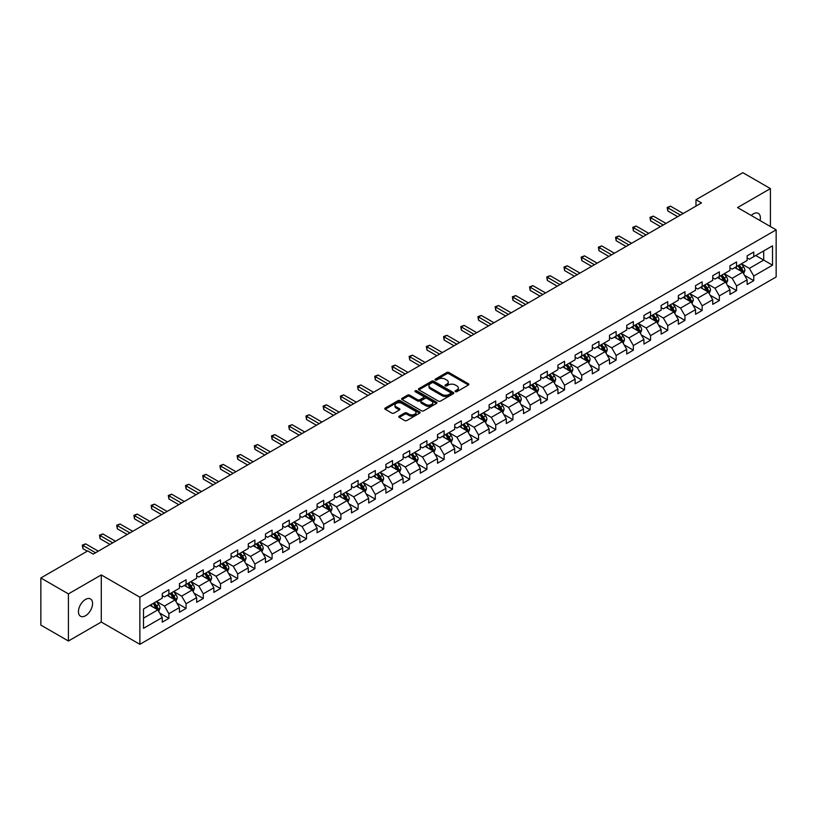 <?xml version="1.0" encoding="UTF-8"?>
<svg xmlns="http://www.w3.org/2000/svg" width="817" height="817" viewBox="0 0 817 817"><rect width="100%" height="100%" fill="white"/><g stroke="black" fill="none" stroke-linecap="round" stroke-linejoin="round"><path stroke-width="1.23" d="M455.396 391.649A1.072 0.623 0 0 0 456.917 391.649L468.417 385.011A1.532 0.888 0 0 0 468.866 384.378A1.532 0.888 0 0 0 468.417 383.755L448.931 372.511A1.532 0.888 0 0 0 446.766 372.511L435.267 379.149A1.072 0.623 0 0 0 436.778 380.028L438.269 379.159A4.902 2.829 0 0 1 445.194 379.159L446.817 380.099A4.902 2.829 0 0 1 448.257 382.101A4.902 2.829 0 0 1 446.817 384.102L445.326 384.96A1.072 0.623 0 0 0 446.848 385.838L448.339 384.981A4.902 2.829 0 0 1 455.263 384.981L456.887 385.91A4.902 2.829 0 0 1 458.317 387.912A4.902 2.829 0 0 1 456.887 389.913L455.396 390.771A1.072 0.623 0 0 0 455.396 391.649L455.396 390.771M85.509 615.732A9.978 5.76 120 0 0 92.035 606.939A9.978 5.76 120 0 0 90.503 598.943A9.978 5.76 120 0 0 85.509 599.433A9.978 5.76 120 0 0 78.994 608.226A9.978 5.76 120 0 0 80.515 616.222A9.978 5.76 120 0 0 85.509 615.732M760.055 220.57A9.978 5.76 120 0 0 758.309 213.38A9.978 5.76 120 0 0 753.325 213.87A9.978 5.76 120 0 0 751.221 215.463M399.247 416.129A1.532 0.888 0 0 0 398.798 416.752A1.532 0.888 0 0 0 399.247 417.375L404.711 420.53A1.532 0.888 0 0 0 406.876 420.53L419.652 413.157A1.532 0.888 0 0 0 420.101 412.534A1.532 0.888 0 0 0 419.652 411.911L400.167 400.657A1.532 0.888 0 0 0 398.002 400.657L385.226 408.03A1.532 0.888 0 0 0 384.787 408.663A1.532 0.888 0 0 0 385.226 409.286L391.833 413.096A1.532 0.888 0 0 0 393.998 413.096L399.462 409.94A1.532 0.888 0 0 0 399.911 409.317A1.532 0.888 0 0 0 399.462 408.694L396.194 406.805A4.095 2.359 0 0 1 394.989 405.13A4.095 2.359 0 0 1 397.522 402.944A4.095 2.359 0 0 1 401.984 403.455L414.811 410.859A4.095 2.359 0 0 1 416.006 412.534A4.095 2.359 0 0 1 413.473 414.719A4.095 2.359 0 0 1 409.021 414.209L406.876 412.973A1.532 0.888 0 0 0 404.711 412.973L399.247 416.129L399.247 417.375L404.711 414.25L404.711 412.973M101.277 574.923L68.414 593.898L40.85 577.976L40.85 625.087L68.414 641.008L101.277 622.033L139.87 644.317L139.87 597.207L101.277 574.923L101.277 622.033M770.421 226.544L770.421 188.594L737.557 207.569L776.15 229.853L139.87 597.207M770.421 188.594L742.847 172.683L695.982 199.736L695.982 206.109M40.85 577.976L87.715 550.924L93.23 554.1L701.497 202.922L695.982 199.736M438.372 401.096A1.532 0.888 0 0 0 440.537 401.096L453.312 393.723A1.532 0.888 0 0 0 453.762 393.1A1.532 0.888 0 0 0 453.312 392.477L433.827 381.222A1.532 0.888 0 0 0 431.662 381.222L418.896 388.596A1.532 0.888 0 0 0 418.447 389.229A1.532 0.888 0 0 0 418.896 389.852L438.372 401.096M415.587 391.874A1.072 0.623 0 0 1 416.67 392.027L436.462 403.455L423.706 410.818A1.532 0.888 0 0 1 421.541 410.818L402.066 399.564L407.53 396.439L407.53 395.162L402.066 398.318A1.532 0.888 0 0 0 401.617 398.941A1.532 0.888 0 0 0 402.066 399.564L402.066 398.318M407.53 396.439A1.532 0.888 0 0 1 409.695 396.439L409.695 395.162A1.532 0.888 0 0 0 407.53 395.162M409.695 395.162L417.589 399.727A1.532 0.888 0 0 0 419.754 399.727L423.39 397.634A1.532 0.888 0 0 0 423.829 397.001A1.532 0.888 0 0 0 423.39 396.378L415.159 391.629A1.072 0.623 0 0 1 416.67 390.761L436.482 402.189A1.532 0.888 0 0 1 436.932 402.822A1.532 0.888 0 0 1 436.482 403.445L436.482 402.189M139.87 644.317L776.15 276.963L776.15 229.853M159.672 613.026L168.874 618.346L168.874 613.69L179.464 607.582L179.464 612.229L186.082 608.41L186.082 603.763L196.662 597.646L196.662 602.303L203.28 598.483L203.28 593.826L213.87 587.719L213.87 592.366L220.488 588.546L220.488 583.9L231.068 577.782L231.068 582.439L237.686 578.61L237.686 573.963L248.276 567.856L248.276 572.503L254.894 568.683L254.894 564.036L265.474 557.919L265.474 562.566L272.092 558.746L272.092 554.1L282.682 547.993L282.682 552.639L289.3 548.82L289.3 544.173L299.88 538.056L299.88 542.702L306.498 538.883L306.498 534.236L317.088 528.129L317.088 532.776L323.695 528.956L323.695 524.31L334.286 518.192L334.286 522.839L340.903 519.02L340.903 514.373L351.494 508.266L351.494 512.913L358.101 509.093L358.101 504.446L368.692 498.329L368.692 502.976L375.309 499.156L375.309 494.51L385.89 488.403L385.89 493.049L392.507 489.23L392.507 484.583L403.098 478.466L403.098 483.113L409.715 479.293L409.715 474.646L420.295 468.539L420.295 473.186L426.913 469.367L426.913 464.72L437.503 458.603L437.503 463.249L444.121 459.43L444.121 454.783L454.701 448.676L454.701 453.323L461.319 449.503L461.319 444.857L471.909 438.739L471.909 443.386L478.527 439.566L478.527 434.92L489.107 428.813L489.107 433.459L495.725 429.64L495.725 424.993L506.315 418.876L506.315 423.523L512.933 419.703L512.933 415.056L523.513 408.949L523.513 413.596L530.131 409.777L530.131 405.13L540.721 399.013L540.721 403.659L547.329 399.84L547.329 395.193L557.919 389.086L557.919 393.733L564.537 389.913L564.537 385.267L575.127 379.149L575.127 383.796L581.735 379.976L581.735 375.33L592.325 369.223L592.325 373.869L598.943 370.05L598.943 365.403L609.523 359.286L609.523 363.933L616.141 360.113L616.141 355.466L626.731 349.359L626.731 354.006L633.349 350.187L633.349 345.54L643.929 339.423L643.929 344.069L650.546 340.25L650.546 335.603L661.137 329.496L661.137 334.143L667.755 330.323L667.755 325.666L678.335 319.559L678.335 324.206L684.952 320.387L684.952 315.74L695.543 309.623L695.543 314.279L702.16 310.46L702.16 305.803L712.741 299.696L712.741 304.343L719.358 300.523L719.358 295.877L729.949 289.759L729.949 294.416L736.566 290.597L736.566 285.94L747.147 279.833L747.147 284.479L753.764 280.66L753.764 276.013L772.514 265.188L772.514 245.835L763.691 250.931L763.691 260.092L772.514 265.188M168.874 618.346L162.256 622.166L162.256 617.509L143.516 628.334L143.516 608.982L162.256 598.156L162.256 593.51L168.874 589.69L168.874 594.337L179.464 588.23L179.464 583.583L186.082 579.764L186.082 584.41L196.662 578.293L196.662 573.646L203.28 569.827L203.28 574.474L213.87 568.366L213.87 563.72L220.488 559.9L220.488 564.547L231.068 558.43L231.068 553.783L237.686 549.964L237.686 554.61L248.276 548.503L248.276 543.856L254.894 540.037L254.894 544.684L265.474 538.566L265.474 533.92L272.092 530.1L272.092 534.747L282.682 528.64L282.682 523.993L289.3 520.174L289.3 524.82L299.88 518.703L299.88 514.056L306.498 510.237L306.498 514.884L317.088 508.777L317.088 504.13L323.695 500.31L323.695 504.957L334.286 498.84L334.286 494.193L340.903 490.374L340.903 495.02L351.494 488.913L351.494 484.267L358.101 480.437L358.101 485.094L368.692 478.976L368.692 474.33L375.309 470.51L375.309 475.157L385.89 469.05L385.89 464.393L392.507 460.574L392.507 465.23L403.098 459.113L403.098 454.466L409.715 450.647L409.715 455.294L420.295 449.187L420.295 444.53L426.913 440.71L426.913 445.367L437.503 439.25L437.503 434.603L444.121 430.784L444.121 435.43L454.701 429.323L454.701 424.666L461.319 420.847L461.319 425.494L471.909 419.387L471.909 414.74L478.527 410.92L478.527 415.567L489.107 409.45L489.107 404.803L495.725 400.984L495.725 405.63L506.315 399.523L506.315 394.877L512.933 391.057L512.933 395.704L523.513 389.586L523.513 384.94L530.131 381.12L530.131 385.767L540.721 379.66L540.721 375.013L547.329 371.194L547.329 375.84L557.919 369.723L557.919 365.076L564.537 361.257L564.537 365.904L575.127 359.797L575.127 355.15L581.735 351.33L581.735 355.977L592.325 349.86L592.325 345.213L598.943 341.394L598.943 346.04L609.523 339.933L609.523 335.287L616.141 331.467L616.141 336.114L626.731 329.997L626.731 325.35L633.349 321.53L633.349 326.177L643.929 320.07L643.929 315.423L650.546 311.604L650.546 316.25L661.137 310.133L661.137 305.487L667.755 301.667L667.755 306.314L678.335 300.207L678.335 295.56L684.952 291.74L684.952 296.387L695.543 290.27L695.543 285.623L702.16 281.804L702.16 286.45L712.741 280.343L712.741 275.697L719.358 271.877L719.358 276.524L729.949 270.407L729.949 265.76L736.566 261.94L736.566 266.587L747.147 260.48L747.147 255.833L753.764 252.014L753.764 256.661L772.514 245.835M167.117 595.358L175.052 599.944L164.462 606.051L156.527 601.465M162.256 595.613L164.462 596.89L168.874 594.337M164.462 606.051L168.874 613.69M175.052 599.944L179.464 607.582M184.315 585.421L192.25 590.007L181.67 596.124L173.725 591.539M179.464 585.677L181.67 586.953L186.082 584.41M181.67 596.124L186.082 603.763M192.25 590.007L196.662 597.646M201.513 575.495L209.458 580.08L198.868 586.187L190.933 581.602M196.662 575.75L198.868 577.027L203.28 574.474M198.868 586.187L203.28 593.826M209.458 580.08L213.87 587.719M218.721 565.558L226.656 570.143L216.076 576.261L208.131 571.675M213.87 565.813L216.076 567.09L220.488 564.547M216.076 576.261L220.488 583.9M226.656 570.143L231.068 577.782M235.919 555.631L243.864 560.217L233.274 566.324L225.339 561.739M231.068 555.887L233.274 557.163L237.686 554.61M233.274 566.324L237.686 573.963M243.864 560.217L248.276 567.856M253.127 545.695L261.062 550.28L250.482 556.397L242.537 551.812M248.276 545.95L250.482 547.227L254.894 544.684M250.482 556.397L254.894 564.036M261.062 550.28L265.474 557.919M270.325 535.768L278.27 540.354L267.68 546.461L259.745 541.875M265.474 536.023L267.68 537.3L272.092 534.747M267.68 546.461L272.092 554.1M278.27 540.354L282.682 547.993M287.533 525.831L295.468 530.417L284.888 536.534L276.943 531.949M282.682 526.087L284.888 527.363L289.3 524.82M284.888 536.534L289.3 544.173M295.468 530.417L299.88 538.056M304.731 515.905L312.676 520.49L302.086 526.597L294.151 522.012M299.88 516.16L302.086 517.427L306.498 514.884M302.086 526.597L306.498 534.236M312.676 520.49L317.088 528.129M321.939 505.968L329.874 510.554L319.294 516.671L311.348 512.085M317.088 506.223L319.294 507.5L323.695 504.957M319.294 516.671L323.695 524.31M329.874 510.554L334.286 518.192M339.137 496.042L347.082 500.627L336.492 506.734L328.557 502.149M334.286 496.297L336.492 497.563L340.903 495.02M336.492 506.734L340.903 514.373M347.082 500.627L351.494 508.266M356.345 486.105L364.28 490.69L353.69 496.807L345.754 492.222M351.494 486.36L353.69 487.637L358.101 485.094M353.69 496.807L358.101 504.446M364.28 490.69L368.692 498.329M373.543 476.178L381.488 480.764L370.898 486.871L362.952 482.285M368.692 476.434L370.898 477.7L375.309 475.157M370.898 486.871L375.309 494.51M381.488 480.764L385.89 488.403M390.751 466.241L398.686 470.827L388.095 476.944L380.16 472.359M385.89 466.497L388.095 467.773L392.507 465.23M388.095 476.944L392.507 484.583M398.686 470.827L403.098 478.466M407.949 456.315L415.884 460.9L405.303 467.007L397.358 462.422M403.098 456.57L405.303 457.837L409.715 455.294M405.303 467.007L409.715 474.646M415.884 460.9L420.295 468.539M425.146 446.378L433.092 450.964L422.501 457.081L414.566 452.495M420.295 446.633L422.501 447.91L426.913 445.367M422.501 457.081L426.913 464.72M433.092 450.964L437.503 458.603M442.354 436.452L450.29 441.037L439.709 447.144L431.764 442.559M437.503 436.707L439.709 437.973L444.121 435.43M439.709 447.144L444.121 454.783M450.29 441.037L454.701 448.676M459.552 426.515L467.498 431.1L456.907 437.218L448.972 432.632M454.701 426.77L456.907 428.047L461.319 425.494M456.907 437.218L461.319 444.857M467.498 431.1L471.909 438.739M476.76 416.588L484.695 421.174L474.115 427.281L466.17 422.695M471.909 416.844L474.115 418.11L478.527 415.567M474.115 427.281L478.527 434.92M484.695 421.174L489.107 428.813M493.958 406.652L501.904 411.237L491.313 417.354L483.378 412.769M489.107 406.907L491.313 408.183L495.725 405.63M491.313 417.354L495.725 424.993M501.904 411.237L506.315 418.876M511.166 396.725L519.101 401.31L508.521 407.417L500.576 402.832M506.315 396.98L508.521 398.247L512.933 395.704M508.521 407.417L512.933 415.056M519.101 401.31L523.513 408.949M528.364 386.788L536.309 391.374L525.719 397.491L517.784 392.906M523.513 387.044L525.719 388.32L530.131 385.767M525.719 397.491L530.131 405.13M536.309 391.374L540.721 399.013M545.572 376.862L553.507 381.447L542.927 387.554L534.982 382.969M540.721 377.117L542.927 378.383L547.329 375.84M542.927 387.554L547.329 395.193M553.507 381.447L557.919 389.086M562.77 366.925L570.715 371.51L560.125 377.617L552.19 373.042M557.919 367.18L560.125 368.457L564.537 365.904M560.125 377.617L564.537 385.267M570.715 371.51L575.127 379.149M579.978 356.998L587.913 361.574L577.323 367.691L569.388 363.105M575.127 357.254L577.323 358.52L581.735 355.977M577.323 367.691L581.735 375.33M587.913 361.574L592.325 369.223M597.176 347.062L605.121 351.647L594.531 357.754L586.586 353.179M592.325 347.317L594.531 348.593L598.943 346.04M594.531 357.754L598.943 365.403M605.121 351.647L609.523 359.286M614.384 337.135L622.319 341.71L611.729 347.828L603.794 343.242M609.523 337.39L611.729 338.657L616.141 336.114M611.729 347.828L616.141 355.466M622.319 341.71L626.731 349.359M631.582 327.198L639.517 331.784L628.937 337.891L620.991 333.316M626.731 327.454L628.937 328.73L633.349 326.177M628.937 337.891L633.349 345.54M639.517 331.784L643.929 339.423M648.78 317.272L656.725 321.847L646.135 327.964L638.2 323.379M643.929 317.517L646.135 318.793L650.546 316.25M646.135 327.964L650.546 335.603M656.725 321.847L661.137 329.496M665.988 307.335L673.923 311.92L663.343 318.027L655.397 313.452M661.137 307.59L663.343 308.867L667.755 306.314M663.343 318.027L667.755 325.666M673.923 311.92L678.335 319.559M683.186 297.408L691.131 301.984L680.541 308.101L672.605 303.515M678.335 297.654L680.541 298.93L684.952 296.387M680.541 308.101L684.952 315.74M691.131 301.984L695.543 309.623M700.394 287.472L708.329 292.057L697.749 298.164L689.803 293.579M695.543 287.727L697.749 289.004L702.16 286.45M697.749 298.164L702.16 305.803M708.329 292.057L712.741 299.696M717.592 277.545L725.537 282.12L714.946 288.238L707.011 283.652M712.741 277.79L714.946 279.067L719.358 276.524M714.946 288.238L719.358 295.877M725.537 282.12L729.949 289.759M734.8 267.608L742.735 272.194L732.155 278.301L724.209 273.715M729.949 267.864L732.155 269.14L736.566 266.587M732.155 278.301L736.566 285.94M742.735 272.194L747.147 279.833M755.745 255.517L763.691 260.092L749.352 268.374L741.417 263.789M747.147 257.927L749.352 259.203L753.764 256.661M749.352 268.374L753.764 276.013M68.414 593.898L68.414 641.008M143.516 618.152L157.855 609.87L149.909 605.295M157.855 609.87L162.256 617.509M744.553 275.339L753.764 280.66M727.355 285.276L736.566 290.597M710.157 295.203L719.358 300.523M692.949 305.139L702.16 310.46M675.751 315.076L684.952 320.387M658.543 325.003L667.755 330.323M641.345 334.939L650.546 340.25M624.137 344.866L633.349 350.187M606.939 354.803L616.141 360.113M589.731 364.729L598.943 370.05M572.533 374.666L581.735 379.976M555.325 384.593L564.537 389.913M538.127 394.529L547.329 399.84M520.919 404.456L530.131 409.777M503.721 414.393L512.933 419.703M486.513 424.319L495.725 429.64M469.315 434.256L478.527 439.566M452.118 444.182L461.319 449.503M434.91 454.119L444.121 459.43M417.712 464.046L426.913 469.367M400.504 473.983L409.715 479.293M383.306 483.909L392.507 489.23M366.098 493.846L375.309 499.156M348.9 503.772L358.101 509.093M331.692 513.709L340.903 519.02M314.494 523.636L323.695 528.956M297.286 533.572L306.498 538.883M280.088 543.499L289.3 548.82M262.88 553.436L272.092 558.746M245.682 563.362L254.894 568.683M228.484 573.299L237.686 578.61M211.276 583.226L220.488 588.546M194.078 593.162L203.28 598.483M176.87 603.089L186.082 608.41M455.825 391.803L456.887 391.19A4.902 2.829 0 0 0 458.317 389.188L458.317 387.912M448.257 382.101L448.257 383.377A4.902 2.829 0 0 1 446.817 385.379L445.755 385.981M468.417 383.755L468.417 385.011L448.931 373.777A1.532 0.888 0 0 0 446.766 373.777L435.696 380.171M453.292 393.733L433.827 382.499A1.532 0.888 0 0 0 431.662 382.499L418.917 389.862L418.896 388.596M450.606 393.539A1.072 0.623 0 0 0 450.606 392.66L433.51 382.785A1.072 0.623 0 0 0 431.989 382.785L430.416 383.694A4.902 2.829 0 0 0 428.986 385.695A4.902 2.829 0 0 0 430.416 387.697L442.109 394.448A4.902 2.829 0 0 0 449.033 394.448L450.606 393.539L450.606 394.815A1.072 0.623 0 0 0 450.923 394.376L450.923 393.1M428.986 385.695L428.986 386.972A4.902 2.829 0 0 0 430.416 388.963L430.416 387.697M450.606 394.815L449.033 395.714A4.902 2.829 0 0 1 442.109 395.714L430.416 388.963M409.695 396.439L417.589 400.994A1.532 0.888 0 0 0 419.754 400.994L423.39 398.9A1.532 0.888 0 0 0 423.829 398.277L423.829 397.001M425.79 404.456A4.095 2.359 0 0 0 430.253 404.966A4.095 2.359 0 0 0 432.785 402.781A4.095 2.359 0 0 0 431.58 401.116L427.066 398.502A1.532 0.888 0 0 0 424.901 398.502L421.276 400.596A1.532 0.888 0 0 0 420.826 401.229A1.532 0.888 0 0 0 421.276 401.852L425.79 404.456L425.79 405.732A4.095 2.359 0 0 0 430.253 406.243A4.095 2.359 0 0 0 432.785 404.058L432.785 402.781M420.826 401.229L420.826 402.495A1.532 0.888 0 0 0 421.276 403.118L421.276 401.852M425.79 405.732L421.276 403.118M416.006 412.534L416.006 413.81A4.095 2.359 0 0 1 413.473 415.996A4.095 2.359 0 0 1 409.021 415.475L406.876 414.25A1.532 0.888 0 0 0 404.711 414.25M394.989 405.13L394.989 406.406A4.095 2.359 0 0 0 396.194 408.071L396.194 406.805M399.462 408.694L399.462 409.94L396.194 408.071M419.652 411.911L419.652 413.157L400.167 401.933A1.532 0.888 0 0 0 398.002 401.933L385.246 409.297M743.613 273.705L744.92 270.396A4.136 2.39 -120 0 0 743.603 266.873L741.325 263.84M737.363 269.089L735.811 267.026M737.904 265.811L740.182 268.854A4.136 2.39 60 0 1 741.366 271.336L742.694 270.57A4.136 2.39 -120 0 0 741.509 268.088L739.232 265.045M738.19 265.648L740.723 269.018A2.104 1.215 60 0 1 741.101 269.661L742.694 270.57M680.428 215.085L667.785 207.784L670.543 206.19L683.186 213.492M677.681 216.679L667.785 210.97L667.785 207.784L667.183 207.436L670.543 206.19M667.785 210.97L667.183 207.436M726.405 283.632L727.722 280.333A4.136 2.39 -120 0 0 726.395 276.81L724.128 273.766M720.155 279.016L718.613 276.953M720.706 275.748L722.984 278.781A4.136 2.39 60 0 1 724.168 281.273L725.486 280.507A4.136 2.39 -120 0 0 724.301 278.015L722.024 274.982M720.992 275.574L723.515 278.944A2.104 1.215 60 0 1 723.903 279.588L725.486 280.507M709.207 293.569L710.514 290.26A4.136 2.39 -120 0 0 709.197 286.736L706.919 283.703M702.957 288.952L701.405 286.89M703.498 285.674L705.776 288.718A4.136 2.39 60 0 1 706.96 291.199L708.288 290.433A4.136 2.39 -120 0 0 707.103 287.952L704.826 284.908M703.794 285.511L706.317 288.881A2.104 1.215 60 0 1 706.695 289.524L708.288 290.433M663.23 225.012L650.577 217.71L653.334 216.117L665.988 223.429M660.473 226.605L650.577 220.896L650.577 217.71L649.975 217.363L653.334 216.117M650.577 220.896L649.975 217.363M646.033 234.949L633.379 227.647L636.137 226.054L648.78 233.356M643.275 236.542L633.379 230.833L633.379 227.647L632.777 227.3L636.137 226.054M633.379 230.833L632.777 227.3M691.999 303.495L693.316 300.196A4.136 2.39 -120 0 0 691.989 296.673L689.722 293.63M685.749 298.879L684.207 296.816M686.3 295.611L688.578 298.644A4.136 2.39 60 0 1 689.762 301.136L691.08 300.37A4.136 2.39 -120 0 0 689.895 297.878L687.618 294.845M686.586 295.437L689.109 298.818A2.104 1.215 60 0 1 689.497 299.451L691.08 300.37M674.801 313.432L676.108 310.123A4.136 2.39 -120 0 0 674.791 306.61L672.514 303.567M668.551 308.816L666.999 306.753M669.092 305.538L671.37 308.581A4.136 2.39 60 0 1 672.554 311.063L673.882 310.297A4.136 2.39 -120 0 0 672.697 307.815L670.42 304.772M669.389 305.374L671.911 308.744A2.104 1.215 60 0 1 672.289 309.388L673.882 310.297M657.593 323.358L658.911 320.06A4.136 2.39 -120 0 0 657.593 316.536L655.316 313.503M651.343 318.742L649.801 316.679M651.895 315.474L654.172 318.507A4.136 2.39 60 0 1 655.357 320.999L656.674 320.233A4.136 2.39 -120 0 0 655.489 317.742L653.222 314.708M652.18 315.301L654.703 318.681A2.104 1.215 60 0 1 655.091 319.314L656.674 320.233M628.824 244.875L616.181 237.573L618.939 235.99L631.582 243.292M626.067 246.468L616.181 240.76L616.181 237.573L615.569 237.226L618.939 235.99M616.181 240.76L615.569 237.226M611.627 254.812L598.973 247.51L601.731 245.917L614.384 253.219M608.869 256.405L598.973 250.696L598.973 247.51L598.371 247.163L601.731 245.917M598.973 250.696L598.371 247.163M594.419 264.739L581.775 257.437L584.533 255.854L597.176 263.156M591.661 266.332L581.775 260.623L581.775 257.437L581.163 257.089L584.533 255.854M581.775 260.623L581.163 257.089M577.221 274.675L564.567 267.373L567.325 265.78L579.978 273.082M574.463 276.269L564.567 270.56L564.567 267.373L563.965 267.026L567.325 265.78M564.567 270.56L563.965 267.026M560.013 284.602L547.37 277.3L550.127 275.717L562.77 283.019M557.255 286.195L547.37 280.486L547.37 277.3L546.757 276.953L550.127 275.717M547.37 280.486L546.757 276.953M542.815 294.539L530.162 287.237L532.919 285.644L545.572 292.946M540.057 296.132L530.162 290.423L530.162 287.237L529.559 286.89L532.919 285.644M530.162 290.423L529.559 286.89M525.607 304.465L512.964 297.163L515.721 295.58L528.364 302.882M522.849 306.058L512.964 300.35L512.964 297.163L512.351 296.816L515.721 295.58M512.964 300.35L512.351 296.816M508.409 314.402L495.756 307.1L498.513 305.507L511.166 312.809M505.652 315.995L495.756 310.286L495.756 307.1L495.153 306.753L498.513 305.507M495.756 310.286L495.153 306.753M491.201 324.339L478.558 317.027L481.315 315.444L493.958 322.746M488.443 325.922L478.558 320.213L478.558 317.027L477.945 316.679L481.315 315.444M478.558 320.213L477.945 316.679M474.003 334.265L461.35 326.963L464.107 325.37L476.76 332.672M471.246 335.858L461.35 330.15L461.35 326.963L460.747 326.616L464.107 325.37M461.35 330.15L460.747 326.616M456.795 344.202L444.152 336.9L446.909 335.307L459.552 342.609M454.038 345.785L444.152 340.076L444.152 336.9L443.549 336.543L446.909 335.307M444.152 340.076L443.549 336.543M439.597 354.129L426.944 346.827L429.701 345.234L442.354 352.536M436.84 355.722L426.944 350.013L426.944 346.827L426.341 346.479L429.701 345.234M426.944 350.013L426.341 346.479M422.399 364.065L409.746 356.763L412.503 355.17L425.146 362.472M419.642 365.648L409.746 359.94L409.746 356.763L409.143 356.406L412.503 355.17M409.746 359.94L409.143 356.406M405.191 373.992L392.548 366.69L395.295 365.097L407.949 372.399M402.434 375.585L392.548 369.876L392.548 366.69L391.935 366.343L395.295 365.097M392.548 369.876L391.935 366.343M387.993 383.929L375.34 376.627L378.097 375.034L390.751 382.336M385.236 385.512L375.34 379.803L375.34 376.627L374.737 376.269L378.097 375.034M375.34 379.803L374.737 376.269M370.785 393.855L358.142 386.553L360.9 384.96L373.543 392.262M368.028 395.448L358.142 389.74L358.142 386.553L357.529 386.206L360.9 384.96M358.142 389.74L357.529 386.206M353.587 403.792L340.934 396.49L343.691 394.897L356.345 402.199M350.83 405.385L340.934 399.666L340.934 396.49L340.332 396.133L343.691 394.897M340.934 399.666L340.332 396.133M336.379 413.719L323.736 406.417L326.494 404.823L339.137 412.125M333.622 415.312L323.736 409.603L323.736 406.417L323.123 406.069L326.494 404.823M323.736 409.603L323.123 406.069M319.181 423.655L306.528 416.353L309.286 414.76L321.939 422.062M316.424 425.248L306.528 419.529L306.528 416.353L305.926 415.996L309.286 414.76M306.528 419.529L305.926 415.996M640.395 333.295L641.702 329.986A4.136 2.39 -120 0 0 640.385 326.473L638.108 323.43M634.145 328.679L632.593 326.616M634.686 325.401L636.964 328.444A4.136 2.39 60 0 1 638.148 330.926L639.476 330.16A4.136 2.39 -120 0 0 638.291 327.678L636.014 324.635M634.983 325.237L637.505 328.608A2.104 1.215 60 0 1 637.883 329.251L639.476 330.16M623.187 343.222L624.505 339.923A4.136 2.39 -120 0 0 623.187 336.4L620.91 333.367M616.937 338.606L615.395 336.543M617.489 335.338L619.766 338.371A4.136 2.39 60 0 1 620.951 340.863L622.268 340.097A4.136 2.39 -120 0 0 621.083 337.615L618.816 334.572M617.775 335.174L620.297 338.544A2.104 1.215 60 0 1 620.685 339.178L622.268 340.097M605.989 353.158L607.297 349.85A4.136 2.39 -120 0 0 605.979 346.337L603.702 343.293M599.739 348.542L598.187 346.479M600.291 345.264L602.558 348.308A4.136 2.39 60 0 1 603.743 350.789L605.07 350.023A4.136 2.39 -120 0 0 603.886 347.542L601.608 344.508M600.577 345.101L603.099 348.471A2.104 1.215 60 0 1 603.477 349.114L605.07 350.023M588.781 363.085L590.099 359.786A4.136 2.39 -120 0 0 588.781 356.263L586.504 353.23M582.531 358.469L580.989 356.406M583.083 355.201L585.36 358.234A4.136 2.39 60 0 1 586.545 360.726L587.862 359.96A4.136 2.39 -120 0 0 586.688 357.478L584.41 354.435M583.369 355.038L585.901 358.408A2.104 1.215 60 0 1 586.279 359.041L587.862 359.96M571.583 373.022L572.891 369.713A4.136 2.39 -120 0 0 571.573 366.2L569.296 363.156M565.333 368.406L563.781 366.343M565.885 365.128L568.162 368.171A4.136 2.39 60 0 1 569.337 370.652L570.664 369.887A4.136 2.39 -120 0 0 569.48 367.405L567.202 364.372M566.171 364.964L568.693 368.334A2.104 1.215 60 0 1 569.081 368.978L570.664 369.887M554.375 382.948L555.693 379.65A4.136 2.39 -120 0 0 554.375 376.126L552.098 373.093M548.125 378.332L546.583 376.269M548.677 375.064L550.954 378.097A4.136 2.39 60 0 1 552.139 380.589L553.456 379.823A4.136 2.39 -120 0 0 552.282 377.342L550.004 374.298M548.963 374.901L551.495 378.271A2.104 1.215 60 0 1 551.873 378.904L553.456 379.823M537.178 392.885L538.485 389.576A4.136 2.39 -120 0 0 537.167 386.063L534.89 383.02M530.927 388.269L529.385 386.206M531.479 384.991L533.756 388.034A4.136 2.39 60 0 1 534.931 390.516L536.258 389.75A4.136 2.39 -120 0 0 535.074 387.268L532.796 384.235M531.765 384.827L534.287 388.198A2.104 1.215 60 0 1 534.675 388.841L536.258 389.75M519.98 402.812L521.287 399.513A4.136 2.39 -120 0 0 519.969 395.99L517.692 392.957M513.719 398.196L512.177 396.133M514.271 394.928L516.548 397.961A4.136 2.39 60 0 1 517.733 400.453L519.061 399.687A4.136 2.39 -120 0 0 517.876 397.205L515.598 394.162M514.557 394.764L517.09 398.134A2.104 1.215 60 0 1 517.467 398.767L519.061 399.687M502.772 412.748L504.089 409.44A4.136 2.39 -120 0 0 502.761 405.926L500.494 402.883M496.522 408.132L494.979 406.069M497.073 404.854L499.35 407.897A4.136 2.39 60 0 1 500.525 410.379L501.852 409.623A4.136 2.39 -120 0 0 500.668 407.132L498.39 404.098M497.359 404.691L499.881 408.061A2.104 1.215 60 0 1 500.27 408.704L501.852 409.623M485.574 422.675L486.881 419.376A4.136 2.39 -120 0 0 485.564 415.853L483.286 412.82M479.324 418.059L477.771 415.996M479.865 414.791L482.142 417.824A4.136 2.39 60 0 1 483.327 420.316L484.655 419.55A4.136 2.39 -120 0 0 483.47 417.068L481.193 414.025M480.161 414.627L482.684 417.998A2.104 1.215 60 0 1 483.061 418.631L484.655 419.55M468.366 432.612L469.683 429.303A4.136 2.39 -120 0 0 468.355 425.79L466.088 422.746M462.116 427.996L460.574 425.933M462.667 424.717L464.944 427.761A4.136 2.39 60 0 1 466.129 430.242L467.447 429.487A4.136 2.39 -120 0 0 466.262 426.995L463.985 423.962M462.953 424.554L465.476 427.924A2.104 1.215 60 0 1 465.864 428.568L467.447 429.487M451.168 442.538L452.475 439.24A4.136 2.39 -120 0 0 451.158 435.716L448.88 432.683M444.918 437.932L443.365 435.859M445.459 434.654L447.736 437.687A4.136 2.39 60 0 1 448.921 440.179L450.249 439.413A4.136 2.39 -120 0 0 449.064 436.932L446.787 433.888M445.755 434.491L448.278 437.861A2.104 1.215 60 0 1 448.656 438.494L450.249 439.413M433.96 452.475L435.277 449.166A4.136 2.39 -120 0 0 433.96 445.653L431.682 442.61M427.71 447.859L426.168 445.796M428.261 444.581L430.539 447.624A4.136 2.39 60 0 1 431.723 450.106L433.041 449.35A4.136 2.39 -120 0 0 431.856 446.858L429.589 443.825M428.547 444.417L431.07 447.787A2.104 1.215 60 0 1 431.458 448.431L433.041 449.35M416.762 462.402L418.069 459.103A4.136 2.39 -120 0 0 416.752 455.58L414.474 452.547M410.512 457.796L408.96 455.723M411.053 454.518L413.331 457.551A4.136 2.39 60 0 1 414.515 460.042L415.843 459.277A4.136 2.39 -120 0 0 414.658 456.795L412.381 453.752M411.349 454.354L413.872 457.724A2.104 1.215 60 0 1 414.25 458.357L415.843 459.277M399.554 472.338L400.871 469.029A4.136 2.39 -120 0 0 399.554 465.516L397.276 462.473M393.304 467.722L391.762 465.659M393.855 464.454L396.133 467.487A4.136 2.39 60 0 1 397.317 469.969L398.635 469.213A4.136 2.39 -120 0 0 397.45 466.721L395.183 463.688M394.141 464.281L396.664 467.651A2.104 1.215 60 0 1 397.052 468.294L398.635 469.213M382.356 482.265L383.663 478.966A4.136 2.39 -120 0 0 382.346 475.443L380.068 472.41M376.106 477.659L374.554 475.586M376.657 474.381L378.925 477.424A4.136 2.39 60 0 1 380.109 479.906L381.437 479.14A4.136 2.39 -120 0 0 380.252 476.658L377.975 473.615M376.943 474.217L379.466 477.588A2.104 1.215 60 0 1 379.844 478.221L381.437 479.14M365.148 492.202L366.465 488.893A4.136 2.39 -120 0 0 365.148 485.38L362.871 482.336M358.898 487.586L357.356 485.523M359.449 484.318L361.727 487.351A4.136 2.39 60 0 1 362.911 489.832L364.229 489.077A4.136 2.39 -120 0 0 363.054 486.585L360.777 483.552M359.735 484.144L362.268 487.514A2.104 1.215 60 0 1 362.646 488.157L364.229 489.077M347.95 502.128L349.257 498.83A4.136 2.39 -120 0 0 347.94 495.306L345.662 492.273M341.7 497.522L340.148 495.459M342.252 494.244L344.519 497.287A4.136 2.39 60 0 1 345.703 499.769L347.031 499.003A4.136 2.39 -120 0 0 345.846 496.522L343.569 493.478M342.537 494.081L345.06 497.451A2.104 1.215 60 0 1 345.448 498.084L347.031 499.003M330.742 512.065L332.059 508.756A4.136 2.39 -120 0 0 330.742 505.243L328.465 502.2M324.492 507.449L322.95 505.386M325.043 504.181L327.321 507.214A4.136 2.39 60 0 1 328.505 509.696L329.823 508.94A4.136 2.39 -120 0 0 328.648 506.448L326.371 503.415M325.329 504.007L327.862 507.377A2.104 1.215 60 0 1 328.24 508.021L329.823 508.94M313.544 522.002L314.851 518.693A4.136 2.39 -120 0 0 313.534 515.17L311.257 512.136M307.294 517.386L305.752 515.323M307.846 514.107L310.123 517.151A4.136 2.39 60 0 1 311.297 519.632L312.625 518.866A4.136 2.39 -120 0 0 311.44 516.385L309.163 513.342M308.132 513.944L310.654 517.314A2.104 1.215 60 0 1 311.042 517.947L312.625 518.866M301.973 433.582L289.33 426.28L292.088 424.687L304.731 431.989M299.216 435.175L289.33 429.466L289.33 426.28L288.718 425.933L292.088 424.687M289.33 429.466L288.718 425.933M284.776 443.519L272.122 436.217L274.88 434.624L287.533 441.926M282.018 445.112L272.122 439.393L272.122 436.217L271.52 435.859L274.88 434.624M272.122 439.393L271.52 435.859M267.567 453.445L254.924 446.143L257.682 444.55L270.325 451.852M264.81 455.038L254.924 449.33L254.924 446.143L254.312 445.796L257.682 444.55M254.924 449.33L254.312 445.796M250.37 463.382L237.716 456.08L240.474 454.487L253.127 461.789M247.612 464.975L237.716 459.256L237.716 456.08L237.114 455.723L240.474 454.487M237.716 459.256L237.114 455.723M296.346 531.928L297.654 528.619A4.136 2.39 -120 0 0 296.336 525.106L294.059 522.063M290.086 527.312L288.544 525.249M290.638 524.044L292.915 527.077A4.136 2.39 60 0 1 294.1 529.569L295.427 528.803A4.136 2.39 -120 0 0 294.243 526.311L291.965 523.278M290.923 523.871L293.456 527.241A2.104 1.215 60 0 1 293.834 527.884L295.427 528.803M279.138 541.865L280.445 538.556A4.136 2.39 -120 0 0 279.128 535.033L276.861 532M272.888 537.249L271.346 535.186M273.44 533.971L275.717 537.014A4.136 2.39 60 0 1 276.892 539.496L278.219 538.73A4.136 2.39 -120 0 0 277.034 536.248L274.757 533.205M273.726 533.807L276.248 537.178A2.104 1.215 60 0 1 276.636 537.821L278.219 538.73M261.94 551.792L263.248 548.483A4.136 2.39 -120 0 0 261.93 544.97L259.653 541.926M255.69 547.176L254.138 545.113M256.232 543.908L258.509 546.941A4.136 2.39 60 0 1 259.694 549.433L261.021 548.667A4.136 2.39 -120 0 0 259.837 546.175L257.559 543.142M256.528 543.734L259.05 547.104A2.104 1.215 60 0 1 259.428 547.747L261.021 548.667M244.732 561.728L246.05 558.419A4.136 2.39 -120 0 0 244.722 554.896L242.455 551.863M238.482 557.112L236.94 555.049M239.034 553.834L241.311 556.877A4.136 2.39 60 0 1 242.496 559.359L243.813 558.593A4.136 2.39 -120 0 0 242.629 556.111L240.351 553.068M239.32 553.671L241.842 557.041A2.104 1.215 60 0 1 242.23 557.684L243.813 558.593M227.535 571.655L228.842 568.356A4.136 2.39 -120 0 0 227.524 564.833L225.247 561.79M221.284 567.039L219.732 564.976M221.826 563.771L224.103 566.804A4.136 2.39 60 0 1 225.288 569.296L226.615 568.53A4.136 2.39 -120 0 0 225.431 566.038L223.153 563.005M222.122 563.597L224.644 566.967A2.104 1.215 60 0 1 225.022 567.611L226.615 568.53M210.326 581.592L211.644 578.283A4.136 2.39 -120 0 0 210.326 574.76L208.049 571.726M204.076 576.976L202.534 574.913M204.628 573.697L206.905 576.741A4.136 2.39 60 0 1 208.09 579.222L209.407 578.456A4.136 2.39 -120 0 0 208.223 575.975L205.945 572.931M204.914 573.534L207.436 576.904A2.104 1.215 60 0 1 207.824 577.548L209.407 578.456M193.129 591.518L194.436 588.22A4.136 2.39 -120 0 0 193.118 584.696L190.841 581.653M186.879 586.902L185.326 584.839M187.42 583.634L189.697 586.667A4.136 2.39 60 0 1 190.882 589.159L192.209 588.393A4.136 2.39 -120 0 0 191.025 585.901L188.747 582.868M187.716 583.461L190.238 586.831A2.104 1.215 60 0 1 190.616 587.474L192.209 588.393M175.921 601.455L177.238 598.146A4.136 2.39 -120 0 0 175.921 594.623L173.643 591.59M169.67 596.839L168.128 594.776M170.222 593.561L172.499 596.604A4.136 2.39 60 0 1 173.684 599.086L175.001 598.32A4.136 2.39 -120 0 0 173.817 595.838L171.55 592.795M170.508 593.397L173.03 596.767A2.104 1.215 60 0 1 173.418 597.411L175.001 598.32M233.162 473.309L220.519 466.007L223.276 464.413L235.919 471.715M230.404 474.902L220.519 469.193L220.519 466.007L219.916 465.659L223.276 464.413M220.519 469.193L219.916 465.659M215.964 483.245L203.31 475.943L206.068 474.35L218.721 481.652M213.206 484.838L203.31 479.119L203.31 475.943L202.708 475.586L206.068 474.35M203.31 479.119L202.708 475.586M198.756 493.172L186.113 485.87L188.87 484.277L201.513 491.579M196.009 494.765L186.113 489.056L186.113 485.87L185.51 485.523L188.87 484.277M186.113 489.056L185.51 485.523M181.558 503.109L168.915 495.807L171.662 494.214L184.315 501.515M178.8 504.702L168.915 498.983L168.915 495.807L168.302 495.449L171.662 494.214M168.915 498.983L168.302 495.449M164.36 513.035L151.707 505.733L154.464 504.14L167.117 511.442M161.603 514.628L151.707 508.92L151.707 505.733L151.104 505.386L154.464 504.14M151.707 508.92L151.104 505.386M147.152 522.972L134.509 515.67L137.266 514.077L149.909 521.379M144.395 524.565L134.509 518.856L134.509 515.67L133.896 515.323L137.266 514.077M134.509 518.856L133.896 515.323M129.954 532.898L117.301 525.597L120.058 524.003L132.711 531.316M127.197 534.492L117.301 528.783L117.301 525.597L116.698 525.249L120.058 524.003M117.301 528.783L116.698 525.249M112.746 542.835L100.103 535.533L102.86 533.94L115.503 541.242M109.989 544.428L100.103 538.72L100.103 535.533L99.49 535.186L102.86 533.94M100.103 538.72L99.49 535.186M158.723 611.382L160.03 608.083A4.136 2.39 -120 0 0 158.712 604.56L156.435 601.516M152.473 606.765L150.92 604.703M153.024 603.497L155.291 606.531A4.136 2.39 60 0 1 156.476 609.022L157.804 608.257A4.136 2.39 -120 0 0 156.619 605.765L154.342 602.732M153.31 603.324L155.833 606.694A2.104 1.215 60 0 1 156.21 607.337L157.804 608.257M95.548 552.762L82.895 545.46L85.652 543.867L98.306 551.179M87.276 551.179L82.895 548.646L82.895 545.46L82.292 545.113L85.652 543.867M82.895 548.646L82.292 545.113M456.887 391.19L456.887 389.913M445.326 385.838L445.326 384.96M446.817 385.379L446.817 384.102M435.267 380.028L435.267 379.149M446.766 373.777L446.766 372.511M448.931 373.777L448.931 372.511M431.662 382.499L431.662 381.222M433.827 382.499L433.827 381.222M453.312 393.723L453.312 392.477M442.109 395.714L442.109 394.448M449.033 395.714L449.033 394.448M417.589 400.994L417.589 399.727M419.754 400.994L419.754 399.727M423.39 398.9L423.39 397.634M416.67 392.027L416.67 390.761M406.876 414.25L406.876 412.973M409.021 415.475L409.021 414.209M385.226 409.286L385.226 408.03M398.002 401.933L398.002 400.657M400.167 401.933L400.167 400.657M742.326 271.959L744.89 270.478M741.509 268.088L743.603 266.873M738.568 269.784L740.182 268.854M725.128 281.885L727.692 280.405M724.301 278.015L726.395 276.81M721.36 279.72L722.984 278.781M707.92 291.822L710.484 290.341M707.103 287.952L709.197 286.736M704.162 289.647L705.776 288.718M690.722 301.749L693.286 300.268M689.895 297.878L691.989 296.673M686.954 299.584L688.578 298.644M673.514 311.685L676.078 310.205M672.697 307.815L674.791 306.61M669.756 309.51L671.37 308.581M656.317 321.612L658.88 320.131M655.489 317.742L657.593 316.536M652.558 319.447L654.172 318.507M639.119 331.549L641.682 330.068M638.291 327.678L640.385 326.473M635.35 329.374L636.964 328.444M621.911 341.475L624.474 339.995M621.083 337.615L623.187 336.4M618.152 339.31L619.766 338.371M604.713 351.412L607.276 349.931M603.886 347.542L605.979 346.337M600.944 349.237L602.558 348.308M587.505 361.339L590.068 359.858M586.688 357.478L588.781 356.263M583.746 359.174L585.36 358.234M570.307 371.275L572.87 369.795M569.48 367.405L571.573 366.2M566.538 369.1L568.162 368.171M553.099 381.202L555.662 379.731M552.282 377.342L554.375 376.126M549.341 379.037L550.954 378.097M535.901 391.139L538.464 389.658M535.074 387.268L537.167 386.063M532.133 388.963L533.756 388.034M518.693 401.065L521.256 399.595M517.876 397.205L519.969 395.99M514.935 398.9L516.548 397.961M501.495 411.002L504.058 409.521M500.668 407.132L502.761 405.926M497.727 408.827L499.35 407.897M484.287 420.939L486.85 419.458M483.47 417.068L485.564 415.853M480.529 418.764L482.142 417.824M467.089 430.865L469.652 429.385M466.262 426.995L468.355 425.79M463.321 428.69L464.944 427.761M449.881 440.802L452.444 439.321M449.064 436.932L451.158 435.716M446.123 438.627L447.736 437.687M432.683 450.729L435.247 449.248M431.856 446.858L433.96 445.653M428.925 448.553L430.539 447.624M415.485 460.665L418.049 459.185M414.658 456.795L416.752 455.58M411.717 458.49L413.331 457.551M398.277 470.592L400.841 469.111M397.45 466.721L399.554 465.516M394.519 468.417L396.133 467.487M381.079 480.529L383.643 479.048M380.252 476.658L382.346 475.443M377.311 478.353L378.925 477.424M363.871 490.455L366.435 488.975M363.054 486.585L365.148 485.38M360.113 488.28L361.727 487.351M346.674 500.392L349.237 498.911M345.846 496.522L347.94 495.306M342.905 498.217L344.519 497.287M329.465 510.319L332.029 508.838M328.648 506.448L330.742 505.243M325.707 508.143L327.321 507.214M312.268 520.255L314.831 518.775M311.44 516.385L313.534 515.17M308.499 518.08L310.123 517.151M295.06 530.182L297.623 528.701M294.243 526.311L296.336 525.106M291.301 528.007L292.915 527.077M277.862 540.119L280.425 538.638M277.034 536.248L279.128 535.033M274.093 537.943L275.717 537.014M260.654 550.045L263.217 548.564M259.837 546.175L261.93 544.97M256.895 547.88L258.509 546.941M243.456 559.982L246.019 558.501M242.629 556.111L244.722 554.896M239.687 557.807L241.311 556.877M226.248 569.909L228.811 568.428M225.431 566.038L227.524 564.833M222.49 567.744L224.103 566.804M209.05 579.845L211.613 578.365M208.223 575.975L210.326 574.76M205.292 577.67L206.905 576.741M191.842 589.772L194.415 588.291M191.025 585.901L193.118 584.696M188.084 587.607L189.697 586.667M174.644 599.709L177.207 598.228M173.817 595.838L175.921 594.623M170.886 597.533L172.499 596.604M157.446 609.635L160.009 608.154M156.619 605.765L158.712 604.56M153.678 607.47L155.291 606.531"/></g></svg>
